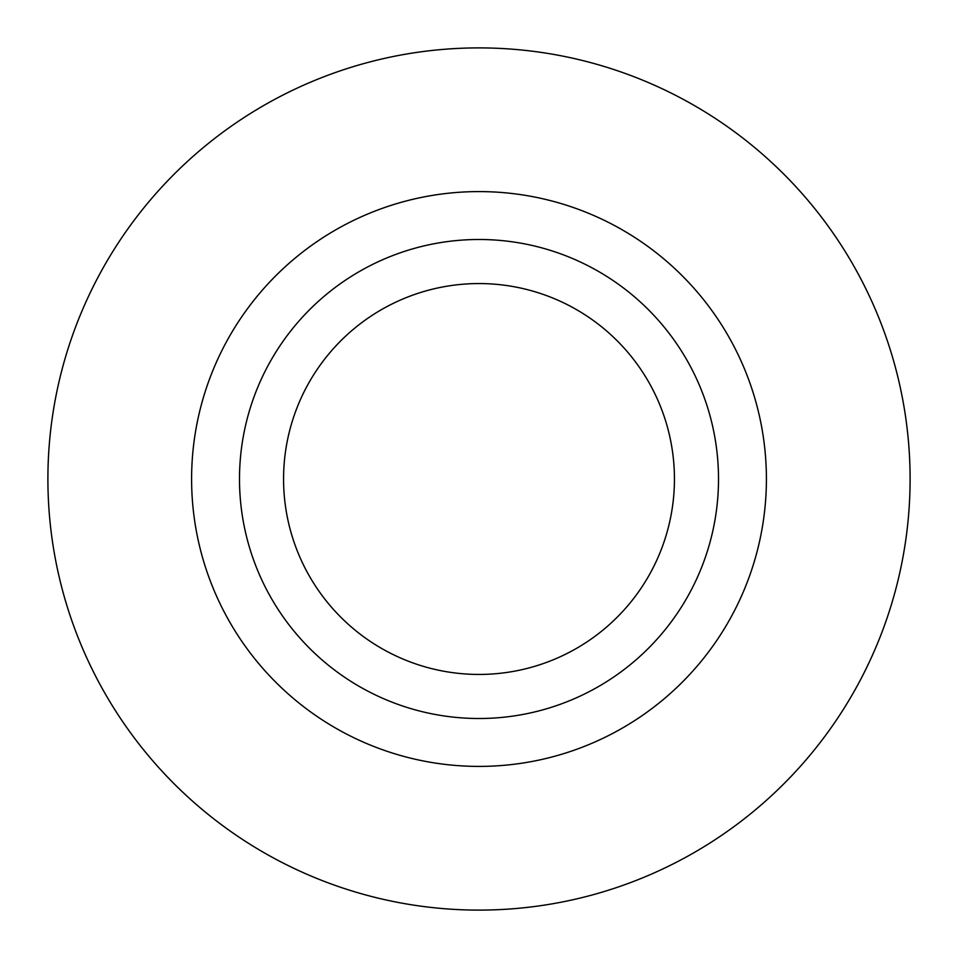 <?xml version="1.0" encoding="UTF-8"?>
<svg xmlns="http://www.w3.org/2000/svg" width="958" height="958" viewBox="0 0 958 958"><rect width="100%" height="100%" fill="white"/><g stroke="black" fill="none" stroke-linecap="round" stroke-linejoin="round"><path stroke-width="1.44" d="M283.568 479A195.432 195.432 0 0 0 576.716 648.255A195.432 195.432 0 0 0 576.716 309.745A195.432 195.432 0 0 0 283.568 479M239.5 479A239.5 239.5 0 0 0 598.75 686.419A239.5 239.5 0 0 0 598.75 271.581A239.5 239.5 0 0 0 239.5 479M191.6 479A287.4 287.4 0 0 0 622.7 727.9A287.4 287.4 0 0 0 622.7 230.1A287.4 287.4 0 0 0 191.6 479M47.9 479A431.1 431.1 0 0 0 694.55 852.345A431.1 431.1 0 0 0 694.55 105.655A431.1 431.1 0 0 0 47.9 479"/></g></svg>

